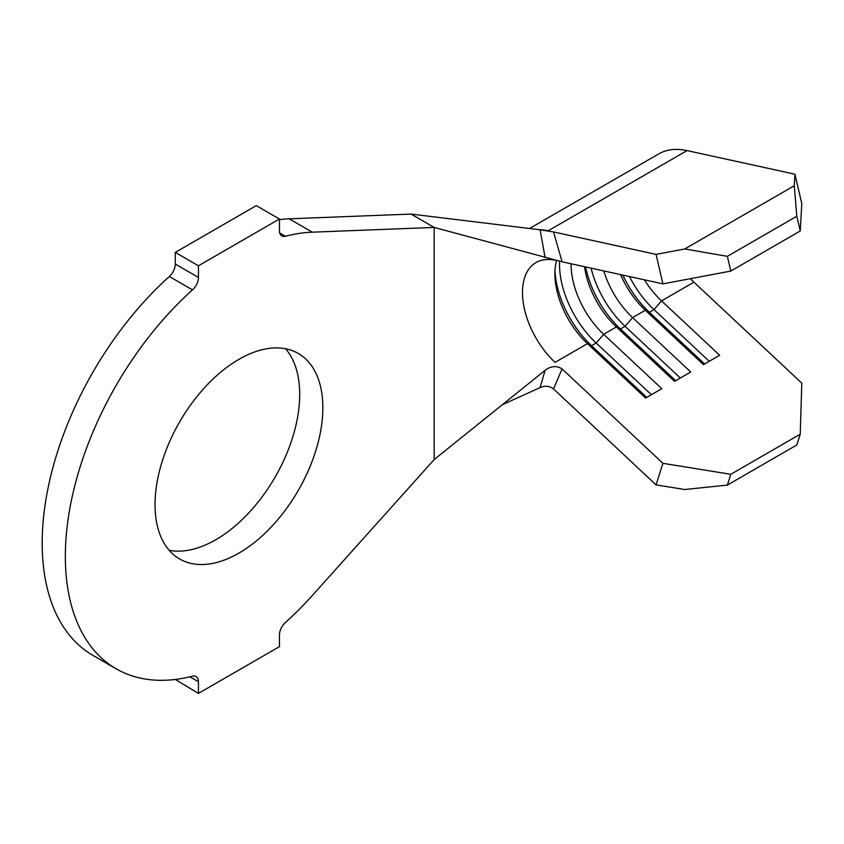 <?xml version="1.0" encoding="UTF-8"?>
<svg xmlns="http://www.w3.org/2000/svg" width="844" height="844" viewBox="0 0 844 844"><rect width="100%" height="100%" fill="white"/><g stroke="black" fill="none" stroke-linecap="round" stroke-linejoin="round"><path stroke-width="1.27" d="M238.947 553.094A118.656 68.512 120 0 0 316.458 448.533A118.656 68.512 120 0 0 298.27 353.446A118.656 68.512 120 0 0 238.947 359.322A118.656 68.512 120 0 0 161.426 463.883A118.656 68.512 120 0 0 179.614 558.971A118.656 68.512 120 0 0 238.947 553.094M169.18 550.309A118.656 68.512 120 0 0 215.8 539.727A118.656 68.512 120 0 0 289.798 445.79A118.656 68.512 120 0 0 285.557 348.741M800.239 230.982L796.81 216.243L794.278 185.733L794.932 174.202L801.8 203.689L800.239 230.982L730.798 271.072L662.92 283.869L656.062 254.382L553.527 231.942L562.083 261.798L662.92 283.869M620.562 274.595A65.463 37.801 60 0 0 645.322 310.244L632.589 317.587L690.73 371.993L674.525 381.351L616.384 326.944A65.463 37.801 60 0 1 584.512 266.704M585.588 266.936A73.65 42.527 60 0 0 620.456 328.991L616.384 326.944L603.66 334.298A65.463 37.801 60 0 1 571.093 263.771M556.597 260.406A65.463 37.801 60 0 0 554.888 273.794A65.463 37.801 60 0 0 587.456 343.645L555.046 362.361A65.463 37.801 60 0 1 536.045 262.537A65.463 37.801 60 0 1 555.046 260.258M800.239 434.206L730.798 474.296L727.37 485.078L796.81 444.988L800.239 434.206L801.8 383.134L693.926 282.181A65.463 37.801 60 0 1 690.392 278.689M693.926 282.181L661.527 300.886A65.463 37.801 60 0 1 644.405 279.807M675.685 380.676L620.456 328.991L625.087 326.322L632.589 317.587A65.463 37.801 60 0 1 603.755 270.913M198.435 693.409L279.448 646.641L279.448 634.983A11.457 6.615 -60 0 1 285.377 622.545A245.498 141.739 120 0 0 312.312 595.526L434.196 459.516L434.196 227.437L312.312 232.174A245.498 141.739 120 0 0 285.377 236.246A11.457 6.615 -60 0 1 281.822 235.909A11.457 6.615 -60 0 1 279.448 230.665L279.448 219.007L256.302 205.641L175.288 252.409L175.288 264.067L198.435 277.433A11.457 6.615 -60 0 1 192.506 289.872A245.498 141.739 120 0 0 116.187 668.817A245.498 141.739 120 0 0 192.506 676.171A11.457 6.615 -60 0 1 196.061 676.508A11.457 6.615 -60 0 1 198.435 681.752L198.435 693.409L175.288 679.452M562.083 261.798L434.196 227.437L411.049 214.07L289.165 218.818A245.498 141.739 120 0 0 279.448 219.598M279.448 219.007L198.435 265.776L175.288 252.409M198.435 265.776L198.435 277.433M192.506 289.872L169.359 276.505A245.498 141.739 120 0 0 93.04 655.461L116.187 668.817M169.359 276.505A11.457 6.615 120 0 0 175.288 264.067M545.097 257.557L540.086 229.779L411.049 214.07M540.086 229.779L553.527 231.942M794.932 174.202L687.069 150.591L548.189 230.771A98.199 56.696 -120 0 0 538.535 229.6M434.196 459.516L545.097 370.358C550.879 365.927 556.534 365.452 562.083 368.933L553.527 388.926C549.581 385.887 545.097 385.444 540.086 387.596L502.359 404.719M540.086 387.596L545.097 370.358M553.527 388.926L656.062 484.878L662.92 463.314L562.083 368.933M687.069 150.591A98.199 56.696 -120 0 0 658.552 154.009L529.526 228.502M656.062 254.382L684.748 248.969L727.37 256.333L730.798 271.072M794.278 185.733L684.748 248.969M796.81 216.243L727.37 256.333M704.624 363.975L649.395 312.291L654.016 309.621L661.527 300.886L719.658 355.292L703.453 364.65L645.322 310.244L649.395 312.291A73.65 42.527 60 0 1 622.84 275.091M646.757 397.387L591.528 345.702L596.159 343.023L603.66 334.298L661.791 388.704L645.586 398.051L587.456 343.645L591.528 345.702A73.65 42.527 60 0 1 554.972 270.607M662.92 463.314L730.798 474.296M727.37 485.078L684.748 489.52L656.062 484.878M680.317 378.007L625.087 326.322A73.65 42.527 60 0 1 591.085 268.139M709.245 361.306L654.016 309.621A73.65 42.527 60 0 1 629.476 276.547M651.378 394.707L596.159 343.023A73.65 42.527 60 0 1 559.593 261.197M312.312 232.174L289.165 218.818M279.744 232.997L285.377 236.246M198.435 681.752L189.879 676.814"/></g></svg>
